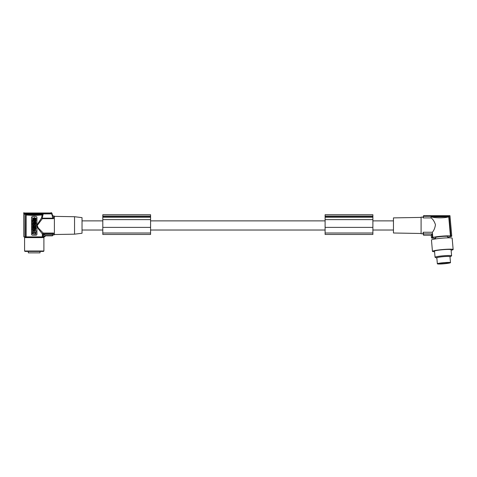 <?xml version="1.0" encoding="UTF-8"?>
<svg xmlns="http://www.w3.org/2000/svg" width="477" height="477" viewBox="0 0 477 477"><rect width="100%" height="100%" fill="white"/><g stroke="black" fill="none" stroke-linecap="round" stroke-linejoin="round"><path stroke-width="0.72" d="M41.863 215.055L41.374 214.435L42.131 214.978L43.222 213.923L42.125 218.341L41.565 217.906L42.131 214.978L34.237 215.473L26.617 215.055L27.1 214.435L25.502 214.09L25.364 236.872L24.142 236.872L24.142 213.851L23.576 213.01M51.379 212.998L52.017 213.452L51.415 212.998L24.375 213.01L23.874 213.618L24.142 236.872M23.874 236.872L23.85 213.607L24.476 212.98L51.415 212.98L52.017 213.446L52.524 215.33L52.524 217.214L51.969 214.388L51.373 213.869L43.222 213.923M52.452 235.811L45.536 235.811L44.337 236.473L43.115 235.137L43.932 234.326L52.506 234.326L52.452 235.835L45.559 235.835L44.623 236.872L26.128 236.872L26.128 214.847L24.959 214.155M25.364 236.872L26.128 236.872M26.646 214.31L26.128 214.847L26.652 214.853M41.63 214.388L43.002 213.869L25.985 213.869L24.768 213.237L24.142 213.851L25.364 214.429M44.635 236.503L44.599 236.872M45.291 235.847L43.932 234.326M42.125 218.341L42.34 218.663L37.206 225.543L38.315 227.97L43.204 233.062L42.346 233.915L38.243 228.739L36.938 225.8M41.565 217.906L36.938 225.096M42.847 233.557L43.115 233.909L52.655 233.909L53.525 233.062L43.204 233.062M51.939 214.572L51.91 213.046M51.349 214.042L51.176 212.515M23.88 212.724L24.768 213.237L51.462 213.237L52.065 213.696M42.34 218.663L53.525 218.663L52.524 217.214M53.525 218.663L53.525 216.099L54.39 216.099L54.39 234.797L53.525 234.797L53.525 233.062M74.543 234.171L82.026 233.253L82.026 217.637L74.543 216.719L74.543 234.171L54.39 234.523M74.543 216.719L54.39 216.367M52.655 233.909L52.506 234.326M35.9 216.516A1.037 1.037 0 0 1 36.938 217.554L36.938 234.171A1.037 1.037 0 0 1 35.9 235.215L32.573 235.215A1.037 1.037 0 0 1 31.536 234.171L31.536 217.554A1.037 1.037 0 0 1 32.573 216.516L35.9 216.516M34.147 218.484L34.147 217.655L33.229 218.484L32.37 217.715L32.764 218.901L32.37 220.088L33.229 219.313L34.147 220.141L33.688 218.901L34.147 218.484M32.37 228.256L32.37 227.553L32.991 227.553L32.991 226.933L32.37 226.933L32.37 226.223L34.147 226.223L34.147 226.933L33.485 226.933L33.485 227.553L34.147 227.553L34.147 228.256L32.37 228.256M32.37 225.222L32.37 223.373L32.776 223.373L32.776 224.166L33.056 223.373L33.462 223.373L33.462 224.166L33.742 223.373L34.147 223.373L34.147 225.222C33.557 226.408 32.961 226.408 32.37 225.222M32.955 225.329C34.392 225.8 32.841 223.922 32.955 225.329M34.147 229.419L34.147 230.152L32.37 230.152L32.37 228.978C32.776 228.161 33.187 228.161 33.599 228.978L33.599 229.419L34.147 229.419M33.169 229.234L32.752 229.419L33.169 229.234M32.37 222.526L33.134 221.793L32.37 221.793L32.37 221.089L34.147 221.089L34.147 221.793L33.384 222.526L34.147 222.526L34.147 223.23L32.37 223.23L32.37 222.526M34.147 220.213L34.147 220.946L32.37 220.946L32.37 220.213L34.147 220.213M34.785 218.842L36.109 218.842L36.109 218.138L34.785 218.138L34.785 217.655L34.326 217.655L34.326 219.688C34.833 220.833 35.423 220.881 36.097 219.831L36.008 219.038L35.495 219.038C35.626 219.945 35.387 220.1 34.785 219.498L34.785 218.842M36.109 222.92L36.109 223.63L34.785 223.63L34.785 224.107L34.326 224.107L34.326 222.443L34.785 222.443L34.785 222.92L36.109 222.92M34.481 228.054C35.781 228.668 36.234 228.221 35.847 226.712C34.666 226.277 34.213 226.724 34.481 228.054M34.964 227.714C36.467 227.958 34.577 226.348 34.964 227.714M34.326 222.002L36.109 222.831L35.793 221.972L36.109 220.446L34.326 221.268L34.326 222.002M34.946 221.638L35.393 221.459L35.393 221.817L34.946 221.638M34.326 224.196L34.326 224.9L35.089 224.9L34.326 225.633L34.326 226.337L36.109 226.337L36.109 225.633L35.346 225.633L36.109 224.9L36.109 224.196L34.326 224.196M34.427 228.566L34.94 228.566C35.125 229.646 35.316 229.646 35.495 228.566L36.008 228.566C35.483 230.51 34.958 230.51 34.427 228.566M35.858 234.171L36.109 230.689L32.615 230.433L32.37 233.921L35.858 234.171M33.968 232.096C33.968 232.704 33.968 232.704 33.968 232.096M32.967 233.76L35.507 233.76L35.692 232.698L32.967 232.514L32.967 233.76M34.451 232.126L32.782 232.049C33.563 230.504 34.344 230.498 35.137 232.037L34.451 232.126M43.115 233.909L43.115 236.872M52.506 235.543L45.261 235.543L44.337 236.872M41.72 236.872L24.941 237.194L24.577 237.606L24.577 251.003L24.995 251.421L43.485 251.421L43.902 251.003L24.577 251.003M28.34 251.421L28.34 252.87L40.032 252.87L40.032 251.421M82.026 230.021L102.799 230.021M150.583 230.021L325.105 230.021M372.889 230.021L393.459 230.021M372.889 220.875L393.459 220.875M150.583 220.875L325.105 220.875M82.026 220.875L102.799 220.875M372.889 228.262L372.889 214.733L325.105 214.733L325.105 234.457L372.889 234.457L372.889 228.262M372.889 219.629L325.105 219.629M372.889 216.409L325.105 216.409M372.889 216.123L325.105 216.123M150.583 227.207L150.583 214.733L102.799 214.733L102.799 234.457L150.583 234.457L150.583 227.207M150.583 216.409L102.799 216.409M150.583 216.123L102.799 216.123M150.583 219.629L102.799 219.629M421.09 217.411L393.459 217.888L393.459 233.003L421.09 233.486M431.268 235.215L432.049 233.891L432.365 237.48L432.824 237.439L432.365 232.257L423.171 232.257L423.171 233.76L421.09 233.76L421.09 217.136L423.171 217.136L423.558 215.682L423.558 216.284L449.161 216.284L450.884 235.865L450.425 235.906L448.75 216.808L431.011 216.808L431.107 217.917L423.171 217.917L423.171 217.136M432.365 232.257C433.933 230.498 434.964 227.988 435.459 224.721C434.392 221.477 432.937 219.205 431.107 217.917M423.171 217.917L423.558 216.284M432.824 237.439A9.767 0.847 -5 0 1 441.624 236.181A9.767 0.847 -5 0 1 450.425 235.906M432.365 237.48A10.178 0.882 175 0 0 431.482 237.922A10.178 0.882 175 0 0 432.365 238.202L432.824 238.16A9.767 0.847 175 0 0 435.579 238.226M447.79 237.152A9.767 0.847 175 0 0 450.425 236.628L450.884 236.586A10.178 0.882 -5 0 0 451.767 236.145A10.178 0.882 -5 0 0 450.884 235.865M447.849 237.832L447.73 236.497A6.129 0.531 175 0 0 441.624 236.497A6.129 0.531 175 0 0 435.519 237.57L435.638 238.905M431.458 240.009A10.387 0.9 -5 0 1 431.458 240.003A10.387 0.9 -5 0 1 431.458 239.997A10.387 0.9 -5 0 1 441.768 238.196A10.387 0.9 -5 0 1 452.154 238.184A10.387 0.9 -5 0 1 452.154 238.196M434.571 251.701A10.387 0.9 -5 0 1 432.454 251.343A10.387 0.9 -5 0 1 442.763 249.537A10.387 0.9 -5 0 1 453.15 249.525A10.387 0.9 -5 0 1 451.129 250.246M432.454 251.343A10.387 0.9 -5 0 1 432.454 251.337L431.458 240.003M453.15 249.525A10.387 0.9 -5 0 1 453.15 249.537L452.154 238.184M436.849 258.027A7.036 0.608 -5 0 1 436.479 257.938L435.161 257.336A8.312 0.721 -5 0 1 435.054 257.234L434.523 251.164A8.312 0.721 -5 0 1 442.799 249.709A8.312 0.721 -5 0 1 451.081 249.709L451.612 255.785A8.312 0.721 -5 0 1 451.528 255.899L450.336 256.721A7.036 0.608 -5 0 1 449.99 256.876M435.054 257.234A8.312 0.721 -5 0 1 443.336 255.785A8.312 0.721 -5 0 1 451.612 255.785M436.479 257.938A7.036 0.608 -5 0 1 443.401 256.626A7.036 0.608 -5 0 1 450.336 256.721M437.355 263.799L436.831 257.818A6.595 0.572 -5 0 1 441.398 256.864A6.595 0.572 -5 0 1 448.779 256.441A6.595 0.572 -5 0 1 449.972 256.662L450.497 262.642A6.595 0.572 -5 0 1 445.923 263.59A6.595 0.572 -5 0 1 438.542 264.019A6.595 0.572 -5 0 1 437.355 263.799A6.595 0.572 -5 0 1 441.923 262.845A6.595 0.572 -5 0 1 449.304 262.422A6.595 0.572 -5 0 1 450.497 262.642M438.941 263.96A6.106 0.531 175 0 0 446.025 263.537A6.106 0.531 175 0 0 449.984 262.642A6.106 0.531 175 0 0 448.911 262.481A6.106 0.531 175 0 0 442.328 262.845A6.106 0.531 175 0 0 437.856 263.703A6.106 0.531 175 0 0 438.941 263.96M449.751 262.559A5.903 0.513 -5 0 1 445.375 263.382A5.903 0.513 -5 0 1 439.09 263.727A5.903 0.513 -5 0 1 438.071 263.584M449.161 216.284L449.972 215.711L451.767 236.145M429.133 215.747L424.56 215.747M425.746 215.747L425.067 215.777M428.626 215.699L425.758 215.687L428.4 215.747M425.746 216.147L425.746 215.777M423.171 232.257L423.558 233.891L423.558 235.215L423.171 233.76M432.049 233.891L423.558 233.891M448.75 216.808C446.961 217.452 444.045 217.786 440.015 217.822C435.966 217.786 432.967 217.452 431.011 216.808M372.889 227.386L325.105 227.386M150.583 227.386L102.799 227.386M42.34 218.174L52.959 218.174M41.374 214.435C36.616 214.99 31.858 214.99 27.1 214.435L41.374 214.435M53.525 234.797L52.524 235.566L52.524 234.255M42.346 236.872L42.346 233.915M41.72 236.968L24.941 237.194M43.532 237.194L43.902 237.606L24.577 237.606M325.105 233.009L372.889 233.009M372.889 217.25L325.105 217.25M150.583 217.25L102.799 217.25M150.583 233.009L102.799 233.009M443.079 262.767L444.624 262.63M53.525 216.099L52.524 215.33M449.942 215.682L429.133 215.682M424.56 215.682L423.558 215.682M431.244 235.185L431.482 237.922M431.244 235.215L423.558 235.215M43.902 237.606L43.902 251.003"/></g></svg>
